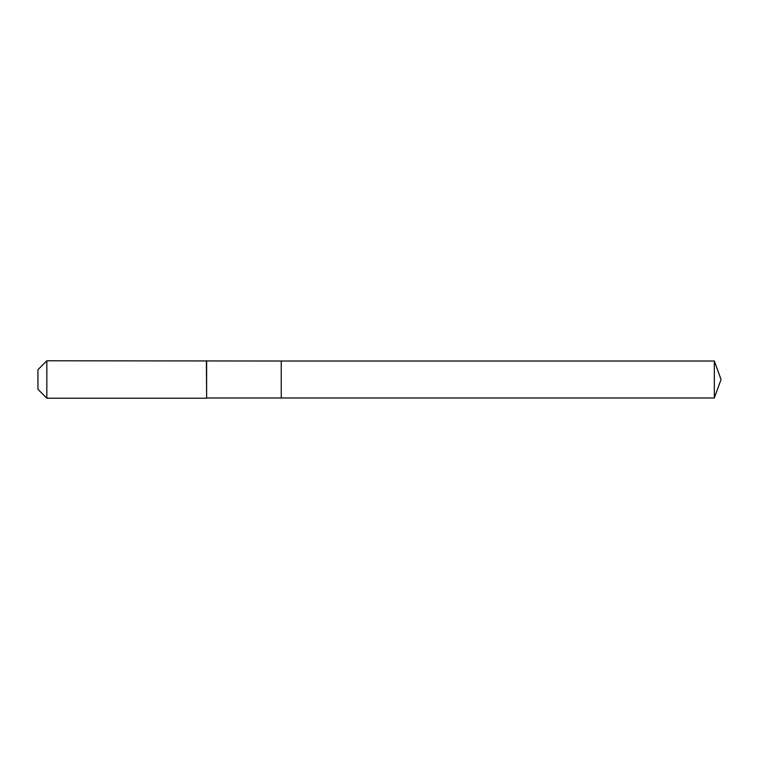 <?xml version="1.0" encoding="UTF-8"?>
<svg xmlns="http://www.w3.org/2000/svg" width="759" height="759" viewBox="0 0 759 759"><rect width="100%" height="100%" fill="white"/><g stroke="black" fill="none" stroke-linecap="round" stroke-linejoin="round"><path stroke-width="1.14" d="M714.323 397.982L714.323 361.018L721.05 379.5L714.323 397.982L281.247 397.982L714.323 397.982L721.05 379.5L714.323 397.982L281.247 397.982L281.247 361.018L46.84 360.781L37.95 369.671L37.95 389.329L46.84 398.219L46.84 360.781M721.05 379.5L714.323 361.018L281.247 361.018L281.247 397.982L206.619 397.982L206.619 361.018M206.619 397.982L206.382 360.781M206.382 398.219L46.84 398.219M714.323 361.018L281.247 361.018"/></g></svg>
